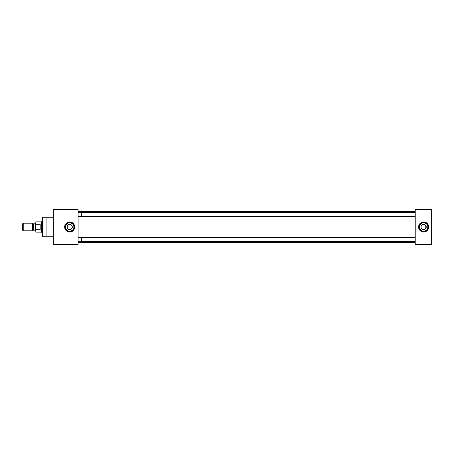 <?xml version="1.0" encoding="UTF-8"?>
<svg xmlns="http://www.w3.org/2000/svg" width="454" height="454" viewBox="0 0 454 454"><rect width="100%" height="100%" fill="white"/><g stroke="black" fill="none" stroke-linecap="round" stroke-linejoin="round"><path stroke-width="0.68" d="M69.695 229.593A2.593 2.593 0 0 1 67.101 227A2.593 2.593 0 0 1 69.695 224.407C73.049 224.236 73.043 229.764 69.695 229.593C66.346 229.764 66.346 224.236 69.695 224.407A2.593 2.593 0 0 1 72.294 227A2.593 2.593 0 0 1 69.695 229.593M43.068 217.199L42.545 217.727L42.545 236.273L43.068 236.801L43.068 217.199L46.915 217.199L46.915 236.801L43.068 236.801M69.695 231.171A4.171 4.171 0 0 1 65.524 227A4.171 4.171 0 0 1 69.695 222.829A4.171 4.171 0 0 1 73.866 227A4.171 4.171 0 0 1 69.695 231.171M65.308 227A4.387 4.387 0 0 1 69.695 222.613A4.387 4.387 0 0 1 74.081 227A4.387 4.387 0 0 1 69.695 231.387A4.387 4.387 0 0 1 65.308 227M69.695 221.955A5.045 5.045 0 0 0 64.65 227A5.045 5.045 0 0 0 69.695 232.045A5.045 5.045 0 0 0 74.74 227A5.045 5.045 0 0 0 69.695 221.955M53.294 213.011L53.294 209.515L78.122 209.515L78.122 244.485L53.294 244.485L53.294 213.011L78.122 213.011M46.915 236.801L53.294 236.801M53.294 227L46.915 227M46.915 217.199L53.294 217.199M78.122 242.3L415.217 242.3M78.122 211.7L415.217 211.7M428.031 227A4.387 4.387 0 0 0 423.644 222.613A4.387 4.387 0 0 0 419.258 227A4.387 4.387 0 0 0 423.644 231.387A4.387 4.387 0 0 0 428.031 227M423.644 232.045A5.045 5.045 0 0 0 428.69 227A5.045 5.045 0 0 0 423.644 221.955A5.045 5.045 0 0 0 418.599 227A5.045 5.045 0 0 0 423.644 232.045M423.644 231.171A4.171 4.171 0 0 0 427.81 227A4.171 4.171 0 0 0 423.644 222.829A4.171 4.171 0 0 0 419.473 227A4.171 4.171 0 0 0 423.644 231.171M424.155 229.542L423.644 229.593A2.593 2.593 0 0 0 426.238 227A2.593 2.593 0 0 0 423.644 224.407L424.155 224.458M424.643 224.605L425.092 224.844M425.795 225.553L426.039 225.996M426.187 226.484L426.238 227M426.187 227.511L425.795 228.453M425.477 228.839L425.086 229.156M431.3 240.989L415.217 240.989L415.217 244.485L431.3 244.485L431.3 209.515L415.217 209.515L415.217 213.011L431.3 213.011M415.217 240.989L415.217 213.011M423.128 224.458L423.644 224.407A2.593 2.593 0 0 0 421.045 227A2.593 2.593 0 0 0 423.644 229.593L422.64 229.395M422.197 229.156L421.806 228.833M421.488 228.447L421.25 228.004M421.045 227L421.096 226.484M421.25 225.996L421.811 225.161M422.197 224.844L422.64 224.605M415.217 216.405L81.652 216.405M415.217 212.523L81.652 212.523M78.122 212.279L81.652 212.279L81.652 216.649L78.122 216.649M415.217 241.477L81.652 241.477M415.217 237.595L81.652 237.595M78.122 237.351L81.652 237.351L81.652 241.721L78.122 241.721M35.815 230.734A0.545 0.545 0 0 0 35.27 230.189L35.27 223.811A0.545 0.545 0 0 0 35.815 223.266M33.04 230.348L33.04 223.652A0.545 0.545 0 0 0 33.426 223.811L33.426 230.189A0.545 0.545 0 0 0 33.04 230.348L32.563 230.825L23.222 230.825L23.222 223.175L32.563 223.175L32.563 230.825M42.545 221.563L42.545 232.437M42.313 221.563L41.269 221.841L41.269 232.159L42.313 232.437M41.269 221.841L35.815 221.841L35.815 224.265L40.185 224.265L40.185 229.735L35.815 229.735L35.815 232.159L41.269 232.159M35.27 223.811L33.426 223.811M35.27 230.189L33.426 230.189M33.04 223.652L32.563 223.175M23.222 223.175L22.7 223.697L22.7 230.303L23.222 230.825M35.815 224.265L35.815 229.735M40.185 229.735L40.185 224.265M78.122 240.989L53.294 240.989M425.222 229.06L425.222 224.94"/></g></svg>

